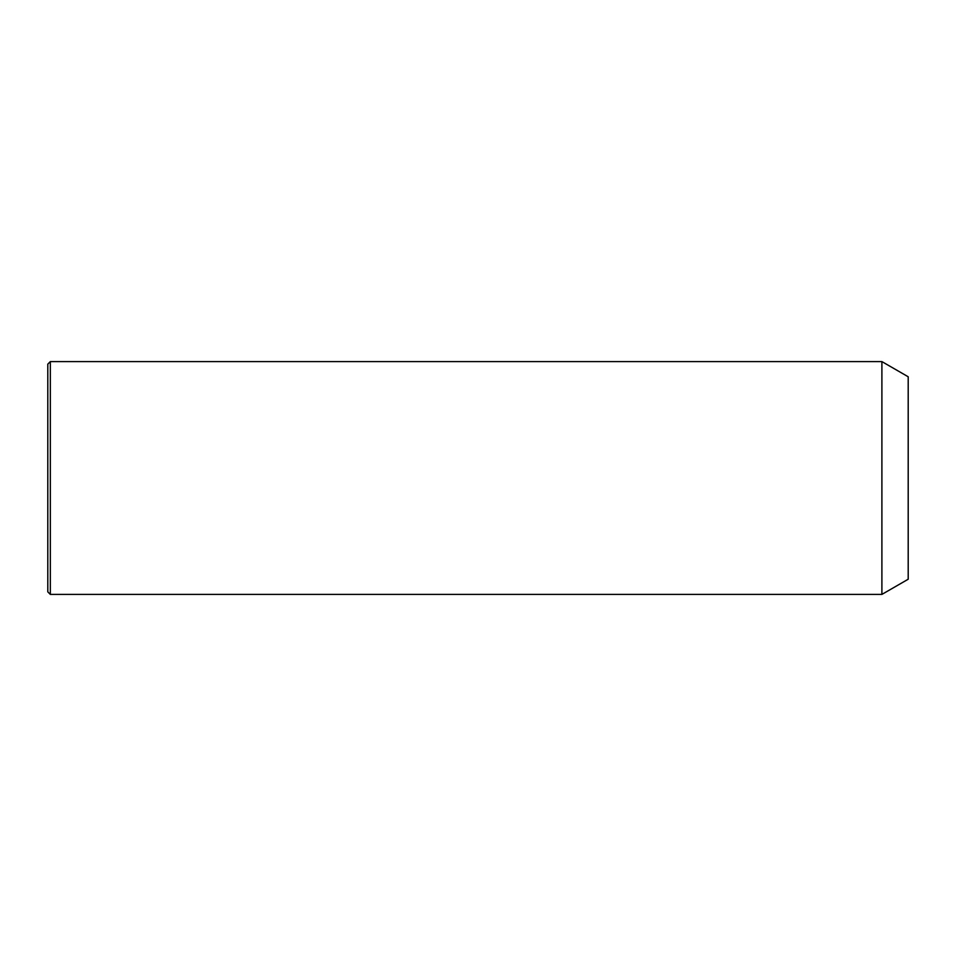 <?xml version="1.0" encoding="UTF-8"?>
<svg xmlns="http://www.w3.org/2000/svg" width="956" height="956" viewBox="0 0 956 956"><rect width="100%" height="100%" fill="white"/><g stroke="black" fill="none" stroke-linecap="round" stroke-linejoin="round"><path stroke-width="1.43" d="M881.898 594.405L881.898 361.595L50.333 361.595L50.333 594.405L881.898 594.405L908.2 579.228L908.2 376.772L881.898 361.595M50.333 594.405L47.8 591.872L47.8 364.128L50.333 361.595"/></g></svg>
